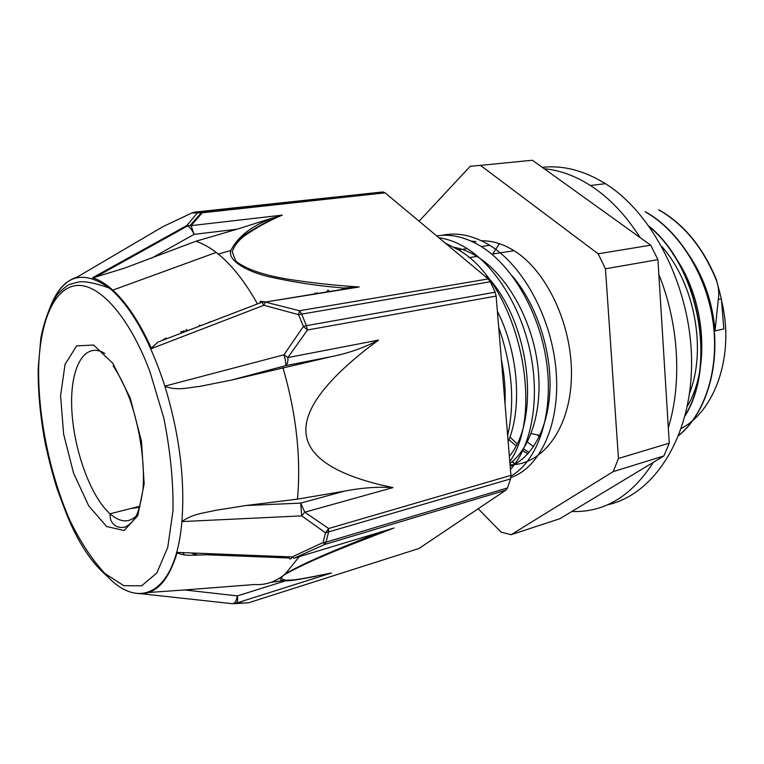 <?xml version="1.0" encoding="UTF-8"?>
<svg xmlns="http://www.w3.org/2000/svg" width="764" height="764" viewBox="0 0 764 764"><rect width="100%" height="100%" fill="white"/><g stroke="black" fill="none" stroke-linecap="round" stroke-linejoin="round"><path stroke-width="1.15" d="M715.018 330.936L723.833 328.892L721.378 298.829L716.374 279.586C703.033 247.297 683.914 224.072 659.017 209.89L658.749 209.928C683.646 224.11 702.765 247.345 716.107 279.634C718.571 286.032 719.296 292.641 718.294 299.469L715.018 330.936C712.707 302.802 703.997 277.475 688.87 254.956M678.699 435.575C705.086 414.25 719.936 369.127 713.309 321.749C706.643 274.381 678.976 230.432 645.437 211.8L645.169 211.838C678.633 230.432 706.261 274.228 712.993 321.501C719.698 368.783 705.019 413.897 678.776 435.375M685.088 415.836C717.033 365.125 699.366 266.999 649.104 226.22M685.279 415.11C716.431 364.495 699.07 267.935 649.648 226.984M533.53 446.663L527.351 441.984M539.308 436.597L537.684 435.184M661.958 246.657C694.868 284.084 706.776 349.721 689.567 393.068M327.135 291.562L327.594 290.406M498.72 327.431C512.157 366.013 515.137 402.093 507.649 435.671M438.87 237.728C448.287 239.046 457.722 242.675 467.176 248.625C496.695 267.209 522.471 310.031 531.123 356.406C539.795 402.781 530.636 447.456 510.438 469.468M441.831 235.369C457.244 232.027 473.202 235.331 489.695 245.282C524.094 266.302 552.477 319.896 556.221 372.498C560.117 425.147 539.661 467.778 510.887 477.529M445.173 242.981L458.515 249.904C517.123 282.928 546.117 410.411 509.789 461.58M436.712 235.914C451.161 233.669 466.011 237.212 481.272 246.533C513.885 266.703 541.409 316.277 547.158 366.825C553.002 417.421 536.844 461.437 510.963 476.125M473.145 242.026L475.943 241.625L471.254 241.137M501.356 359.433C504.441 374.713 505.663 389.554 505.033 403.946M486.467 275.899C530.445 321.424 540.816 419.656 509.34 456.213M512.166 275.814C536.07 303.814 551.083 348.661 549.994 388.036C548.858 427.429 532.355 457.55 510.18 466.403M509.941 463.509C531.744 447.226 543.825 406.381 537.226 361.62C530.693 316.879 505.911 274.142 476.927 256.417C469.354 251.757 461.762 248.72 454.15 247.297M508.156 441.764C522.366 408.253 518.536 353.044 497.383 311.225M687.313 406.267C711.055 366.921 705.22 296.766 672.769 253.782M509.922 437.084L516.98 443.722M523.416 448.764L529.06 452.489M663.878 455.965L559.869 518.708L511.145 534.704L613.234 471.598L663.878 455.965L669.274 443.158L618.458 458.467L605.46 268.794L657.928 259.636L669.274 443.158M480.451 165.377L532.403 160.239L650.68 245.187L598.145 253.81L480.451 165.377L470.232 166.275L419.083 221.197M478.168 508.738L501.108 532.145L511.145 534.704M650.68 245.187L657.928 259.636M598.145 253.81L605.46 268.794M618.458 458.467L613.234 471.598M514.946 464.13L512.014 461.848M527.886 453.797L522.318 450.388M515.948 445.765L508.958 439.711M721.693 301.322C734.815 354.677 715.457 410.469 681.307 428.451M539.823 435.509L531.133 433.532M481.597 240.803C492.322 240.641 503.151 243.936 514.076 250.707C547.444 271.21 573.248 327.212 571.386 378.323C569.753 429.53 542.039 465.152 510.046 464.789M327.603 291.485L327.976 290.33M329.208 291.447L328.291 290.272M342.215 288.181L343.036 289.231M314.825 293.032L315.322 293.682M317.576 293.319L316.907 292.564M233.927 603.732L243.42 603.102M140.729 593.685L232.342 603.694C234.768 603.589 236.429 600.991 237.337 595.91L184.63 589.942L254.909 584.498C263.991 585.109 272.547 582.77 280.598 577.46C277.265 584.364 300.758 578.969 316.229 576.247M137.377 593.494C155.111 595.442 168.376 581.738 177.191 552.401L292.039 556.946C291.027 559.296 290.053 559.64 289.126 557.978L206.614 554.779M47.731 314.09C59.964 276.1 80.669 267.534 109.844 288.381L110.446 288.066C125.048 300.395 138.742 320.555 151.511 348.575L263.886 305.275L298.543 314.653L303.403 326.419L283.998 354.792L164.871 386.126C179.445 434.353 185.117 479.505 181.889 521.583L301.713 515.881L325.521 532.804L323.067 542.555L292.039 556.946L293.873 558.274L324.624 544.503L505.835 490.173L418.958 548.495L248.338 602.853L236.334 603.102C237.633 601.86 237.967 599.463 237.337 595.91L285.583 580.802M232.552 603.722L236.334 603.102L331.404 572.99C311.702 576.686 280.264 584.508 281.782 577.145L283.024 575.722L280.598 577.46L281.782 577.145M110.446 288.066C104.315 282.957 98.365 279.519 92.597 277.752L186.817 225.523L187.734 225.905C190.226 227.548 192.347 230.365 194.094 234.367L191.105 225.638L186.817 225.523L197.637 212.659L200.225 211.809L202.212 212.803L385.085 192.824L382.907 191.955L194.438 212.153L191.879 212.994L202.212 212.803L191.105 225.638L282.269 215.133L270.341 218.695L266.416 220.634C249.265 227.777 237.394 237.728 230.795 250.496L230.785 250.535C227.242 261.737 251.203 273.34 272.433 277.494C294.14 282.202 315.465 285.488 336.399 287.35L343.494 288.047L359.166 286.977C335.472 285.526 311.082 282.833 286.003 278.898C267.362 275.556 247.822 270.513 235.885 261.25L232.18 251.814C234.166 246.151 237.89 241.109 243.353 236.687C255.081 228.321 268.059 221.14 282.269 215.133M53.766 299.478C59.707 287.522 67.337 280.149 76.639 277.361L163.143 226.536L192.175 212.841M385.085 192.824L488.244 278.936L299.498 310.719L298.543 314.653L490.345 281.735L488.244 278.936M496.132 296.079L495.167 292.211L306.421 325.655L307.472 329.981L496.132 296.079L510.925 475.361L328.654 528.516L325.521 532.804L510.591 478.904L510.925 475.361M261.221 302.487L260.027 302.678C260.046 300.93 260.686 300.768 261.947 302.2L263.886 305.275L265.261 302.067L299.498 310.719L301.551 313.889L306.421 325.655L303.403 326.419L307.472 329.981L287.837 357.571L283.998 354.792C285.583 360.35 286.108 363.97 285.564 365.669C287.407 364.342 288.171 361.639 287.837 357.571L378.505 340.104C363.951 347.84 347.954 353.407 330.545 356.817L231.291 380.119L199.156 386.517C191.611 386.899 176.742 391.512 164.871 386.126C149.563 339.436 131.217 306.861 109.844 288.381L107.352 287.407C101.908 285.268 86.915 280.78 78.959 281.897L69.944 284.284C67.967 284.8 63.813 288.123 57.481 294.245C50.032 305.304 44.493 319.849 40.864 337.879L38.2 368.114C37.98 392.324 40.358 417.583 45.353 443.894C49.326 461.924 53.442 477.462 57.692 490.517L66.86 514.898C78.138 542.641 91.67 563.135 107.428 576.39C139.831 611.019 175.94 593.017 181.889 521.583C193.158 513.227 208.018 512.482 214.999 510.419L245.979 505.52L297.463 499.14C301.169 457.76 296.327 413.926 282.957 367.646M297.463 499.14L344.526 491.128C361.658 487.776 377.798 486.601 392.935 487.613L380.959 484.93C285.564 461.695 281.047 416.189 367.398 348.432L378.505 340.104M505.835 490.173L507.477 487.948L326.027 542.163L324.624 544.503L323.067 542.555L326.027 542.163L328.491 532.393L328.654 528.516L304.779 512.205L392.935 487.613M301.713 515.881L304.779 512.205L300.682 503.113L301.713 515.881M151.482 258.232L194.094 234.367L237.088 229.21L195.918 241.243L124.37 268.193L92.883 277.838M237.088 229.21L270.341 218.695M151.301 348.107L158.005 342.062L261.947 302.21L264.946 301.761L261.04 301.36M195.785 212.01L382.907 191.955M490.345 281.735L495.167 292.211M320.049 575.473L331.404 572.99M148.34 592.52L184.63 589.942M206.738 554.788L192.748 555.189C186.741 555.6 181.517 554.807 177.095 552.802M379.001 532.537L372.822 534.981C344.239 546.566 308.446 560.461 285.402 573.783L286.376 573.63C315.522 557.51 359.481 541.485 394.014 528L380.119 532.212M299.287 556.631L285.402 573.783L283.024 575.722L286.376 573.63M270.972 582.33L282.919 580.726M510.591 478.904L507.477 487.948M195.613 555.18L191.726 552.983M139.631 507.325L130.94 508.499M182.672 552.62L184.487 554.893M212.478 321.176L209.212 322.16M257.449 303.929C245.168 281.945 232.113 265.337 218.275 254.087L216.183 252.435C209.307 247.183 202.555 243.458 195.918 241.243M164.585 339.55L166.017 337.955M181.46 331.519L184.43 331.939M162.78 340.238L163.83 338.987M180.667 331.824L183.475 332.302M499.408 243.668L492.684 254.001M527.809 453.883L523.598 451.228M542.306 167.345C562.972 165.034 584.011 170.487 605.413 183.685C654.481 214.13 692.528 291.447 691.573 365.154C690.828 438.966 653.153 494.919 607.399 504.851M571.816 511.498C604.362 512.644 631.532 496.256 653.306 462.344M668.319 427.773C682.185 382.917 678.862 323.774 658.835 274.41M640.203 237.671C625.678 214.923 609.07 197.532 590.381 185.48C575.015 175.739 559.649 170.162 544.274 168.758M186.387 329.695L186.244 330.287M718.303 299.469L721.378 298.829M193.464 553.05L197.551 555.141M394.014 528L293.873 558.274M356.339 287.092L265.261 302.067L359.166 286.977M231.291 380.119L285.564 365.669L330.545 356.817M344.526 491.128L300.682 503.113L245.979 505.52M136.173 516.063C128.572 523.139 119.852 522.385 110.016 513.8C90.314 496.247 73.43 448.917 71.768 408.568C69.858 368.105 84.193 340.935 104.763 353.379M130.186 397.891L141.512 441.468L144.157 483.946L137.749 515.71L124.16 530.502L106.626 526.511L88.7 505.844L73.564 473.107L63.651 434.258L60.585 395.809L65.045 364.332L76.639 345.901L93.628 345.041L112.852 363.301L130.186 397.891M149.935 371.648L163.744 417.774C170.296 450.426 173.39 481.349 173.017 510.553L167.755 547.377L156.811 573.019L141.617 585.826L123.806 585.682L105.031 573.602C92.53 560.27 80.936 542.784 70.25 521.153C50.099 475.504 38.143 417.946 38.63 368.745C39.747 322.8 53.461 288.362 76.066 285.564C98.575 282.795 128.992 315.818 149.935 371.648M184.048 330.554L183.045 331.691M458.515 249.904L467.176 248.615M481.272 246.533L489.695 245.282M468.981 257.64L476.927 256.417M491.749 254.145L514.076 250.707M512.357 461.551L515.318 463.92M187.734 225.905L190.14 225.428L201.457 212.593L384.827 192.623M230.795 250.496L234.271 244.537L241.854 237.079C244.576 234.262 263.991 222.486 279.882 215.754M187.715 225.896L94.65 277.561M112.805 290.129L216.183 252.435M218.275 254.087L230.785 250.535M198.974 326.362L199.891 325.072M113.196 365.794L117.981 373.787C122.059 380.72 125.965 389.115 129.718 398.97C140.022 428.528 144.94 462.163 143.021 489.285C140.891 502.817 138.408 512.109 135.591 517.142C132.315 522.28 128.581 525.661 124.417 527.284C118.592 528.058 114.342 526.224 111.678 521.774C110.684 520.714 110.131 518.059 110.016 513.8L139.946 506.226M590.381 185.48L605.413 183.685M186.96 329.494L185.05 331.7"/></g></svg>
